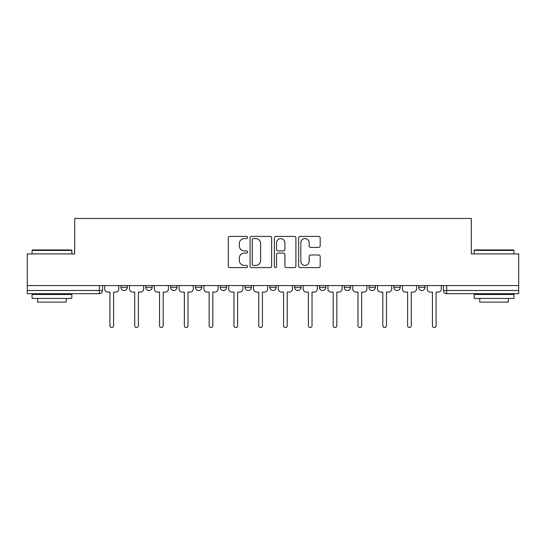 <?xml version="1.0" encoding="UTF-8"?>
<svg xmlns="http://www.w3.org/2000/svg" width="546" height="546" viewBox="0 0 546 546"><rect width="100%" height="100%" fill="white"/><g stroke="black" fill="none" stroke-linecap="round" stroke-linejoin="round"><path stroke-width="0.82" d="M247.556 237.49A1.092 1.092 0 0 0 246.464 236.398L229.88 236.398A1.563 1.563 0 0 0 228.317 237.96L228.317 266.059A1.563 1.563 0 0 0 229.88 267.615L246.464 267.615A1.092 1.092 0 0 0 247.556 266.523A1.092 1.092 0 0 0 246.464 265.431L244.315 265.431A4.996 4.996 0 0 1 239.319 260.435L239.319 258.094A4.996 4.996 0 0 1 244.315 253.098L246.464 253.098A1.092 1.092 0 0 0 247.556 252.006A1.092 1.092 0 0 0 246.464 250.914L244.315 250.914A4.996 4.996 0 0 1 239.319 245.918L239.319 243.577A4.996 4.996 0 0 1 244.315 238.582L246.464 238.582A1.092 1.092 0 0 0 247.556 237.49M369.055 285.565L369.055 287.312L375.416 287.312A3.18 3.18 0 0 1 372.236 290.492A3.18 3.18 0 0 1 369.055 287.312L369.055 285.565M344.246 285.565L344.246 287.312L350.607 287.312A3.18 3.18 0 0 1 347.427 290.492A3.18 3.18 0 0 1 344.246 287.312L344.246 285.565M220.202 287.312L220.202 285.565L220.202 287.312A3.18 3.18 0 0 0 223.382 290.492A3.18 3.18 0 0 1 220.202 287.312L226.563 287.312A3.18 3.18 0 0 1 223.382 290.492M170.584 285.565L170.584 287.312L176.945 287.312A3.18 3.18 0 0 1 173.764 290.492A3.18 3.18 0 0 1 170.584 287.312L170.584 285.565M145.775 287.312L145.775 285.565L145.775 287.312A3.18 3.18 0 0 0 148.956 290.492A3.18 3.18 0 0 1 145.775 287.312L152.136 287.312A3.18 3.18 0 0 1 148.956 290.492A3.18 3.18 0 0 0 152.136 287.312A3.18 3.18 0 0 1 148.956 290.492M120.966 287.312L120.966 285.565L120.966 287.312A3.18 3.18 0 0 0 124.147 290.492A3.18 3.18 0 0 1 120.966 287.312L127.327 287.312A3.18 3.18 0 0 1 124.147 290.492A3.18 3.18 0 0 0 127.327 287.312A3.18 3.18 0 0 1 124.147 290.492M318.618 247.406A1.563 1.563 0 0 0 320.181 245.843L320.181 237.96A1.563 1.563 0 0 0 318.618 236.398L300.198 236.398A1.563 1.563 0 0 0 298.642 237.96L298.642 266.059A1.563 1.563 0 0 0 300.198 267.615L318.618 267.615A1.563 1.563 0 0 0 320.181 266.059L320.181 256.538A1.563 1.563 0 0 0 318.618 254.975L310.735 254.975A1.563 1.563 0 0 0 309.173 256.538L309.173 261.254A4.177 4.177 0 0 1 305.002 265.431A4.177 4.177 0 0 1 300.826 261.254L300.826 242.758A4.177 4.177 0 0 1 305.002 238.582A4.177 4.177 0 0 1 309.173 242.758L309.173 245.843A1.563 1.563 0 0 0 310.735 247.406L318.618 247.406M27.3 285.565L27.3 253.917L74.693 253.917L74.693 218.455L471.307 218.455L471.307 253.917L518.7 253.917L518.7 285.565L27.3 285.565L27.3 290.492L102.518 290.492L102.518 285.565M271.635 237.96A1.563 1.563 0 0 0 270.072 236.398L251.651 236.398A1.563 1.563 0 0 0 250.095 237.96L250.095 266.059A1.563 1.563 0 0 0 251.651 267.615L270.072 267.615A1.563 1.563 0 0 0 271.635 266.059L271.635 237.96M275.928 236.398L294.349 236.398A1.563 1.563 0 0 1 295.905 237.96L295.905 266.059A1.563 1.563 0 0 1 294.349 267.615L286.466 267.615A1.563 1.563 0 0 1 284.903 266.059L284.903 254.661A1.563 1.563 0 0 0 283.34 253.098L278.112 253.098A1.563 1.563 0 0 0 276.549 254.661L276.549 266.523A1.092 1.092 0 0 1 275.457 267.615A1.092 1.092 0 0 1 274.365 266.523L274.365 237.96A1.563 1.563 0 0 1 275.928 236.398M443.482 285.565L443.482 290.492L518.7 290.492L518.7 293.673L446.662 293.673A3.18 3.18 0 0 1 443.482 290.492M518.7 285.565L518.7 290.492M102.518 290.492A3.18 3.18 0 0 1 99.338 293.673A3.18 3.18 0 0 0 102.518 290.492A3.18 3.18 0 0 1 99.338 293.673L27.3 293.673L27.3 290.492M425.034 285.565L425.034 287.312A3.18 3.18 0 0 1 421.853 290.492A3.18 3.18 0 0 1 418.673 287.312L425.034 287.312L425.034 285.565M418.673 285.565L418.673 287.312M400.225 285.565L400.225 287.312A3.18 3.18 0 0 1 397.044 290.492A3.18 3.18 0 0 1 393.864 287.312L400.225 287.312A3.18 3.18 0 0 1 397.044 290.492A3.18 3.18 0 0 0 400.225 287.312L400.225 285.565M393.864 285.565L393.864 287.312M375.416 285.565L375.416 287.312M350.607 285.565L350.607 287.312L350.607 285.565M325.798 285.565L325.798 287.312A3.18 3.18 0 0 1 322.618 290.492A3.18 3.18 0 0 1 319.437 287.312L325.798 287.312L325.798 285.565M319.437 285.565L319.437 287.312M300.989 285.565L300.989 287.312A3.18 3.18 0 0 1 297.809 290.492A3.18 3.18 0 0 1 294.628 287.312L300.989 287.312M294.628 285.565L294.628 287.312M276.18 285.565L276.18 287.312A3.18 3.18 0 0 1 273 290.492A3.18 3.18 0 0 1 269.82 287.312L276.18 287.312M269.82 285.565L269.82 287.312M251.372 285.565L251.372 287.312A3.18 3.18 0 0 1 248.191 290.492A3.18 3.18 0 0 1 245.011 287.312L251.372 287.312A3.18 3.18 0 0 1 248.191 290.492A3.18 3.18 0 0 0 251.372 287.312M245.011 285.565L245.011 287.312M226.563 285.565L226.563 287.312M201.754 285.565L201.754 287.312A3.18 3.18 0 0 1 198.573 290.492A3.18 3.18 0 0 1 195.393 287.312L201.754 287.312A3.18 3.18 0 0 1 198.573 290.492A3.18 3.18 0 0 0 201.754 287.312L201.754 285.565M195.393 285.565L195.393 287.312M176.945 285.565L176.945 287.312L176.945 285.565M152.136 285.565L152.136 287.312L152.136 285.565M127.327 285.565L127.327 287.312L127.327 285.565M253.371 238.582A1.092 1.092 0 0 0 252.279 239.674L252.279 264.339A1.092 1.092 0 0 0 253.371 265.431L255.637 265.431A4.996 4.996 0 0 0 260.626 260.435L260.626 243.577A4.996 4.996 0 0 0 255.637 238.582L253.371 238.582M284.903 242.84A4.177 4.177 0 0 0 280.726 238.663A4.177 4.177 0 0 0 276.549 242.84L276.549 249.351A1.563 1.563 0 0 0 278.112 250.914L283.34 250.914A1.563 1.563 0 0 0 284.903 249.351L284.903 242.84M104.668 288.902L104.668 285.565L104.668 288.902A3.18 3.18 0 0 0 107.849 292.083L109.917 292.083L109.917 325.716A1.829 1.829 0 0 0 111.746 327.545A1.829 1.829 0 0 0 113.575 325.716L113.575 292.083L115.643 292.083A3.18 3.18 0 0 0 118.823 288.902L118.823 285.565L118.823 288.902M107.849 292.083L109.917 292.083L109.917 325.716M113.575 325.716L113.575 292.083L115.643 292.083M129.477 288.902L129.477 285.565L129.477 288.902A3.18 3.18 0 0 0 132.658 292.083L134.726 292.083L134.726 325.716A1.829 1.829 0 0 0 136.555 327.545A1.829 1.829 0 0 0 138.384 325.716L138.384 292.083L140.452 292.083A3.18 3.18 0 0 0 143.632 288.902L143.632 285.565L143.632 288.902M154.286 288.902L154.286 285.565L154.286 288.902A3.18 3.18 0 0 0 157.466 292.083L159.534 292.083L159.534 325.716A1.829 1.829 0 0 0 161.363 327.545A1.829 1.829 0 0 0 163.193 325.716L163.193 292.083L165.261 292.083A3.18 3.18 0 0 0 168.441 288.902L168.441 285.565L168.441 288.902M132.658 292.083L134.726 292.083L134.726 325.716M138.384 325.716L138.384 292.083L140.452 292.083M157.466 292.083L159.534 292.083L159.534 325.716M163.193 325.716L163.193 292.083L165.261 292.083M32.071 250.416L32.548 249.938L71.349 249.938L71.826 250.416L32.071 250.416L32.071 253.917M71.826 298.444L32.071 298.444L32.071 294.471L71.826 294.471L71.826 298.444M66.264 298.444L66.264 302.102L37.64 302.102L37.64 298.444M474.174 250.416L474.651 249.938L513.452 249.938L513.929 250.416L474.174 250.416L474.174 253.917M513.929 298.444L474.174 298.444L474.174 294.471L513.929 294.471L513.929 298.444M508.36 298.444L508.36 302.102L479.736 302.102L479.736 298.444M179.095 288.902L179.095 285.565L179.095 288.902A3.18 3.18 0 0 0 182.275 292.083L184.343 292.083L184.343 325.716A1.829 1.829 0 0 0 186.172 327.545A1.829 1.829 0 0 0 188.001 325.716L188.001 292.083L190.069 292.083A3.18 3.18 0 0 0 193.25 288.902L193.25 285.565L193.25 288.902M203.904 288.902L203.904 285.565L203.904 288.902A3.18 3.18 0 0 0 207.084 292.083L209.152 292.083L209.152 325.716A1.829 1.829 0 0 0 210.981 327.545A1.829 1.829 0 0 0 212.81 325.716L212.81 292.083L214.871 292.083A3.18 3.18 0 0 0 218.059 288.902L218.059 285.565L218.059 288.902M228.713 288.902L228.713 285.565L228.713 288.902A3.18 3.18 0 0 0 231.893 292.083L233.961 292.083L233.961 325.716A1.829 1.829 0 0 0 235.79 327.545A1.829 1.829 0 0 0 237.619 325.716L237.619 292.083L239.68 292.083A3.18 3.18 0 0 0 242.861 288.902L242.861 285.565L242.861 288.902M182.275 292.083L184.343 292.083L184.343 325.716M188.001 325.716L188.001 292.083L190.069 292.083M207.084 292.083L209.152 292.083L209.152 325.716M212.81 325.716L212.81 292.083L214.871 292.083M231.893 292.083L233.961 292.083L233.961 325.716M237.619 325.716L237.619 292.083L239.68 292.083M253.521 288.902L253.521 285.565L253.521 288.902A3.18 3.18 0 0 0 256.702 292.083L258.77 292.083L258.77 325.716A1.829 1.829 0 0 0 260.599 327.545A1.829 1.829 0 0 0 262.421 325.716L262.421 292.083L264.489 292.083A3.18 3.18 0 0 0 267.67 288.902L267.67 285.565L267.67 288.902M256.702 292.083L258.77 292.083L258.77 325.716M262.421 325.716L262.421 292.083L264.489 292.083M278.33 288.902L278.33 285.565L278.33 288.902A3.18 3.18 0 0 0 281.511 292.083L283.579 292.083L283.579 325.716A1.829 1.829 0 0 0 285.401 327.545A1.829 1.829 0 0 0 287.23 325.716L287.23 292.083L289.298 292.083A3.18 3.18 0 0 0 292.479 288.902L292.479 285.565L292.479 288.902M281.511 292.083L283.579 292.083L283.579 325.716M287.23 325.716L287.23 292.083L289.298 292.083M303.139 288.902L303.139 285.565L303.139 288.902A3.18 3.18 0 0 0 306.32 292.083L308.381 292.083L308.381 325.716A1.829 1.829 0 0 0 310.21 327.545A1.829 1.829 0 0 0 312.039 325.716L312.039 292.083L314.107 292.083A3.18 3.18 0 0 0 317.287 288.902L317.287 285.565L317.287 288.902M306.32 292.083L308.381 292.083L308.381 325.716M312.039 325.716L312.039 292.083L314.107 292.083M327.941 288.902L327.941 285.565L327.941 288.902A3.18 3.18 0 0 0 331.129 292.083L333.19 292.083L333.19 325.716A1.829 1.829 0 0 0 335.019 327.545A1.829 1.829 0 0 0 336.848 325.716L336.848 292.083L338.916 292.083A3.18 3.18 0 0 0 342.096 288.902L342.096 285.565L342.096 288.902M331.129 292.083L333.19 292.083L333.19 325.716M336.848 325.716L336.848 292.083L338.916 292.083M352.75 288.902L352.75 285.565L352.75 288.902A3.18 3.18 0 0 0 355.931 292.083L357.999 292.083L357.999 325.716A1.829 1.829 0 0 0 359.828 327.545A1.829 1.829 0 0 0 361.657 325.716L361.657 292.083L363.725 292.083A3.18 3.18 0 0 0 366.905 288.902L366.905 285.565L366.905 288.902M355.931 292.083L357.999 292.083L357.999 325.716M361.657 325.716L361.657 292.083L363.725 292.083M377.559 288.902L377.559 285.565L377.559 288.902A3.18 3.18 0 0 0 380.739 292.083L382.807 292.083L382.807 325.716A1.829 1.829 0 0 0 384.637 327.545A1.829 1.829 0 0 0 386.466 325.716L386.466 292.083L388.534 292.083A3.18 3.18 0 0 0 391.714 288.902L391.714 285.565L391.714 288.902M380.739 292.083L382.807 292.083L382.807 325.716M386.466 325.716L386.466 292.083L388.534 292.083M402.368 288.902L402.368 285.565L402.368 288.902A3.18 3.18 0 0 0 405.548 292.083L407.616 292.083L407.616 325.716A1.829 1.829 0 0 0 409.445 327.545A1.829 1.829 0 0 0 411.274 325.716L411.274 292.083L413.342 292.083A3.18 3.18 0 0 0 416.523 288.902L416.523 285.565L416.523 288.902M405.548 292.083L407.616 292.083L407.616 325.716M411.274 325.716L411.274 292.083L413.342 292.083M427.177 288.902L427.177 285.565L427.177 288.902A3.18 3.18 0 0 0 430.357 292.083L432.425 292.083L432.425 325.716A1.829 1.829 0 0 0 434.254 327.545A1.829 1.829 0 0 0 436.083 325.716L436.083 292.083L438.151 292.083A3.18 3.18 0 0 0 441.332 288.902L441.332 285.565L441.332 288.902M430.357 292.083L432.425 292.083L432.425 325.716M436.083 325.716L436.083 292.083L438.151 292.083M99.338 285.565L99.338 293.673M446.662 285.565L446.662 293.673M71.826 253.917L71.826 250.416M62.763 294.471L62.763 293.673M41.134 294.471L41.134 293.673M513.929 253.917L513.929 250.416M504.866 294.471L504.866 293.673M483.237 294.471L483.237 293.673"/></g></svg>
